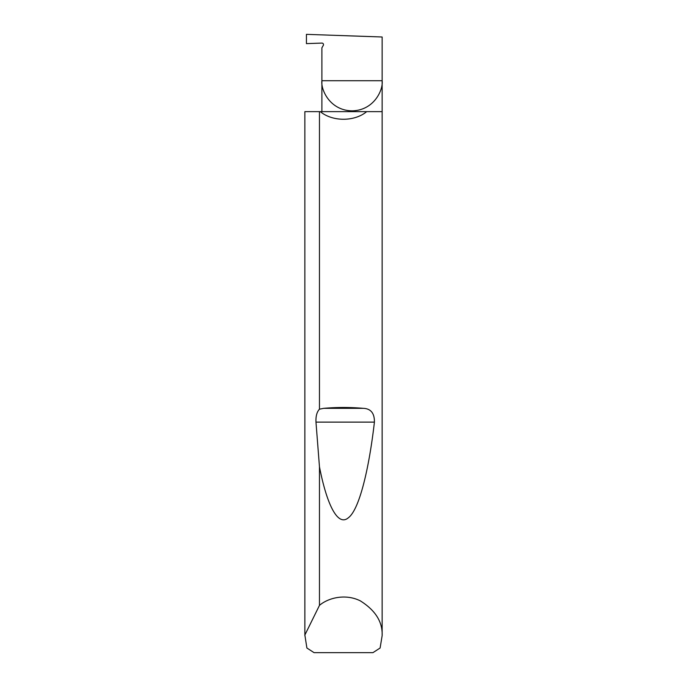 <?xml version="1.0" encoding="UTF-8"?>
<svg xmlns="http://www.w3.org/2000/svg" width="687" height="687" viewBox="0 0 687 687"><rect width="100%" height="100%" fill="white"/><g stroke="black" fill="none" stroke-linecap="round" stroke-linejoin="round"><path stroke-width="1.03" d="M382.144 635.647L380.109 648.013L372.947 652.65L314.053 652.65L306.891 648.013L304.865 635.028L319.464 605.384C328.025 597.973 345.295 593.362 360.297 600.85C375.42 610.331 382.702 621.933 382.144 635.647L382.144 80.722L321.894 80.722L321.894 47.815L323.285 45.402A1.546 1.546 0 0 0 321.894 43.083L306.436 43.624L306.436 34.35L382.144 36.995L382.144 80.722C383.355 89.533 374.312 110.435 352.019 110.847C329.717 110.435 320.683 89.533 321.894 80.722L321.894 111.638M366.686 111.638C354.544 121.788 332.456 121.788 320.314 111.638L382.144 111.638M319.464 409.186L323.74 408.327C336.913 407.193 350.087 407.193 363.26 408.327C370.825 408.628 374.544 413.231 374.415 422.119C369.013 469.006 359.353 509.479 348.429 517.723C337.54 527.204 326.574 503.494 319.464 466.774L315.977 422.119C315.719 416.228 316.879 411.917 319.464 409.186L319.464 111.638L320.314 111.638M319.464 605.384L319.464 466.774M304.856 635.647L304.856 111.638L304.865 635.028M319.464 111.638L304.865 111.638M323.74 408.327L363.26 408.327M315.977 422.119L374.415 422.119"/></g></svg>
